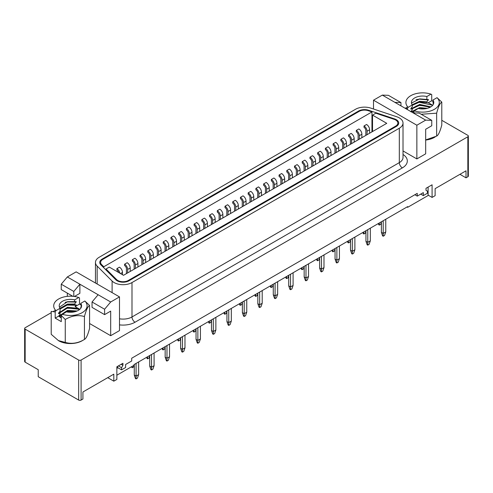 <?xml version="1.0" encoding="UTF-8"?>
<svg xmlns="http://www.w3.org/2000/svg" width="493" height="493" viewBox="0 0 493 493"><rect width="100%" height="100%" fill="white"/><g stroke="black" fill="none" stroke-linecap="round" stroke-linejoin="round"><path stroke-width="0.74" d="M425.675 140.049A16.694 9.638 0 0 0 435.22 136.888M436.65 136.099C438.345 135.267 440.058 131.576 441.79 125.019L441.79 102.106C440.089 102.938 438.376 106.63 436.65 113.187L436.65 136.099L425.675 139.92M412.062 108.805L419.709 105.206L430.21 107.221M412.487 112.521L411.519 110.765M411.828 108.417L419.709 104.417L430.857 106.845M412.062 111.966L418.046 108.633M418.625 108.522L425.749 108.682M411.828 111.572L419.709 107.579L427.369 108.331M413.473 112.897L414.237 110.826A16.694 9.638 0 0 0 434.407 109.304A16.694 9.638 0 0 0 437.051 97.663L441.79 102.106M83.009 340.232A16.694 9.638 0 0 1 58.593 340.737L51.21 334.303L51.21 311.391L55.191 311.946L55.191 318.121L61.274 321.633L61.274 315.458L65.255 319.495C71.596 315.686 77.986 314.694 84.439 316.531C86.139 310.035 87.853 306.344 89.578 305.457L84.839 301.007A16.694 9.638 180 0 1 82.202 312.648A16.694 9.638 180 0 1 62.032 314.177L61.274 315.458M79.78 309.345A11.179 6.452 0 0 0 79.613 309.203L78.301 308.378L67.504 307.238L59.505 312.55M79.281 309.752L78.301 309.173L67.504 308.026L59.678 312.944M59.363 315.261L60.75 317.665M75.977 311.428L67.504 311.188L59.678 316.105M77.093 311.003L67.504 310.399L59.505 315.711M61.274 317.202L60.781 317.683M61.274 316.407L60.429 317.295M372.529 115.109L386.758 123.324L123.515 275.31L109.286 267.095L106.007 268.987L116.576 279.556A7.481 4.32 0 0 0 128.346 280.449L395.663 126.116A7.481 4.32 0 0 0 397.857 123.065A7.481 4.32 0 0 0 395.663 120.009A7.481 4.32 0 0 0 394.117 119.324L375.808 113.217L372.529 115.109L372.529 131.539M117.161 280.8A8.344 4.819 0 0 0 128.956 280.8L396.273 126.467A8.344 4.819 0 0 0 398.714 123.065A8.344 4.819 0 0 0 394.548 118.893L368.641 110.253A8.344 4.819 0 0 0 358.571 111.024L102.199 259.035A8.344 4.819 0 0 0 99.759 262.442A8.344 4.819 0 0 0 100.874 264.846L115.83 279.808A8.344 4.819 0 0 0 117.161 280.8M114.117 282.557A12.639 7.296 180 0 1 112.108 281.047L97.152 266.091A12.639 7.296 180 0 1 95.457 262.442A12.639 7.296 180 0 1 99.161 257.278L355.527 109.267A12.639 7.296 0 0 1 370.791 108.109L396.699 116.742A12.639 7.296 0 0 1 403.015 123.065A12.639 7.296 0 0 1 399.312 128.223L131.995 282.557A12.639 7.296 180 0 1 114.117 282.557M166.979 345.568L166.979 358.263L165.155 357.209L165.155 346.622M169.53 356.784L168.316 360.297L166.979 361.067L166.979 358.263L169.53 356.784L169.53 344.096M166.979 361.067L166.369 360.722L165.155 357.209M407.039 206.974L407.643 207.325L407.643 206.622L134.004 364.604L134.004 365.307L116.853 375.21M134.158 269.166L134.158 264.291A2.582 1.491 -120 0 0 132.327 261.13L132.327 259.725L134.885 258.252A4.301 2.483 60 0 1 137.923 263.521L137.923 266.99M132.327 259.725A4.301 2.483 60 0 1 135.372 264.994L135.372 268.463M371.95 111.936L368.209 110.685A7.481 4.32 0 0 0 359.175 111.375L102.809 259.386A7.481 4.32 0 0 0 100.615 262.442A7.481 4.32 0 0 0 101.62 264.599L103.783 266.762L371.95 111.936L371.95 131.877M103.783 266.762L103.783 267.754M126.43 273.621L126.43 268.753A2.582 1.491 -120 0 0 124.606 265.591L124.606 264.186L127.163 262.714A4.301 2.483 60 0 1 130.201 267.976L130.201 271.446M226.829 215.663L226.829 210.788A2.582 1.491 -120 0 0 225.005 207.627L225.005 206.222L227.556 204.749A4.301 2.483 60 0 1 230.601 210.012L230.601 213.481M327.223 157.698L327.223 152.824A2.582 1.491 -120 0 0 325.398 149.662L325.398 148.257L327.956 146.785A4.301 2.483 60 0 1 330.994 152.054L330.994 155.523M118.616 272.481A2.582 1.491 -120 0 0 116.884 270.047L116.884 268.642L119.442 267.169A4.301 2.483 60 0 1 122.48 272.438L122.48 274.712M219.108 220.118L219.108 215.244A2.582 1.491 -120 0 0 217.284 212.089L217.284 210.684L219.835 209.205A4.301 2.483 60 0 1 222.873 214.473L222.873 217.943M319.501 162.154L319.501 157.285A2.582 1.491 -120 0 0 317.677 154.124L317.677 152.719L320.234 151.246A4.301 2.483 60 0 1 323.272 156.509L323.272 159.978M211.38 224.58L211.38 219.705A2.582 1.491 -120 0 0 209.556 216.544L209.556 215.139L212.113 213.666A4.301 2.483 60 0 1 215.151 218.929L215.151 222.398M311.779 166.616L311.779 161.741A2.582 1.491 -120 0 0 309.955 158.58L309.955 157.175L312.507 155.702A4.301 2.483 60 0 1 315.551 160.971L315.551 164.44M203.658 229.035L203.658 224.161A2.582 1.491 -120 0 0 201.834 221.006L201.834 219.601L204.392 218.122A4.301 2.483 60 0 1 207.43 223.391L207.43 226.86M304.058 171.071L304.058 166.203A2.582 1.491 -120 0 0 302.234 163.041L302.234 161.636L304.785 160.163A4.301 2.483 60 0 1 307.829 165.426L307.829 168.896M195.937 233.497L195.937 228.623A2.582 1.491 -120 0 0 194.113 225.461L194.113 224.056L196.664 222.583A4.301 2.483 60 0 1 199.708 227.852L199.708 231.316M296.336 175.533L296.336 170.658A2.582 1.491 -120 0 0 294.512 167.497L294.512 166.092L297.063 164.619A4.301 2.483 60 0 1 300.101 169.888L300.101 173.357M188.215 237.953L188.215 233.078A2.582 1.491 -120 0 0 186.391 229.923L186.391 228.518L188.942 227.045A4.301 2.483 60 0 1 191.987 232.308L191.987 235.777M288.608 179.988L288.608 175.12A2.582 1.491 -120 0 0 286.784 171.958L286.784 170.553L289.342 169.081A4.301 2.483 60 0 1 292.38 174.343L292.38 177.813M180.493 242.414L180.493 237.54A2.582 1.491 -120 0 0 178.669 234.378L178.669 232.973L181.221 231.5A4.301 2.483 60 0 1 184.259 236.769L184.259 240.233M280.887 184.45L280.887 179.575A2.582 1.491 -120 0 0 279.063 176.414L279.063 175.009L281.62 173.536A4.301 2.483 60 0 1 284.658 178.805L284.658 182.274M172.766 246.87L172.766 241.995A2.582 1.491 -120 0 0 170.942 238.84L170.942 237.435L173.499 235.962A4.301 2.483 60 0 1 176.537 241.225L176.537 244.694M273.165 188.905L273.165 184.037A2.582 1.491 -120 0 0 271.341 180.876L271.341 179.47L273.892 177.998A4.301 2.483 60 0 1 276.937 183.26L276.937 186.73M165.044 251.331L165.044 246.457A2.582 1.491 -120 0 0 163.22 243.296L163.22 241.89L165.777 240.418A4.301 2.483 60 0 1 168.816 245.687L168.816 249.156M265.444 193.367L265.444 188.492A2.582 1.491 -120 0 0 263.619 185.331L263.619 183.932L266.171 182.453A4.301 2.483 60 0 1 269.215 187.722L269.215 191.192M365.837 135.402L365.837 130.528A2.582 1.491 -120 0 0 364.013 127.373L364.013 125.968L366.57 124.489A4.301 2.483 60 0 1 369.608 129.758L369.608 133.227M157.322 255.787L157.322 250.919A2.582 1.491 -120 0 0 155.498 247.757L155.498 246.352L158.056 244.879A4.301 2.483 60 0 1 161.094 250.142L161.094 253.612M257.722 197.822L257.722 192.954A2.582 1.491 -120 0 0 255.898 189.793L255.898 188.388L258.449 186.915A4.301 2.483 60 0 1 261.487 192.178L261.487 195.647M358.115 139.864L358.115 134.99A2.582 1.491 -120 0 0 356.291 131.828L356.291 130.423L358.842 128.95A4.301 2.483 60 0 1 361.887 134.219L361.887 137.683M149.601 260.249L149.601 255.374A2.582 1.491 -120 0 0 147.777 252.213L147.777 250.808L150.328 249.335A4.301 2.483 60 0 1 153.372 254.604L153.372 258.073M249.994 202.284L249.994 197.41A2.582 1.491 -120 0 0 248.17 194.248L248.17 192.849L250.727 191.37A4.301 2.483 60 0 1 253.766 196.639L253.766 200.109M350.394 144.32L350.394 139.445A2.582 1.491 -120 0 0 348.569 136.29L348.569 134.885L351.121 133.412A4.301 2.483 60 0 1 354.165 138.675L354.165 142.144M141.879 264.704L141.879 259.836A2.582 1.491 -120 0 0 140.055 256.674L140.055 255.269L142.606 253.796A4.301 2.483 60 0 1 145.645 259.059L145.645 262.529M242.273 206.74L242.273 201.871A2.582 1.491 -120 0 0 240.448 198.71L240.448 197.305L243.006 195.832A4.301 2.483 60 0 1 246.044 201.095L246.044 204.564M342.672 148.781L342.672 143.907A2.582 1.491 -120 0 0 340.848 140.745L340.848 139.34L343.399 137.867A4.301 2.483 60 0 1 346.437 143.136L346.437 146.6M334.944 153.237L334.944 148.362A2.582 1.491 -120 0 0 333.12 145.207L333.12 143.802L335.678 142.329A4.301 2.483 60 0 1 338.716 147.592L338.716 151.061M234.551 211.201L234.551 206.327A2.582 1.491 -120 0 0 232.727 203.171L232.727 201.766L235.278 200.287A4.301 2.483 60 0 1 238.322 205.556L238.322 209.026M196.041 329.299L195.345 331.314L194.008 332.091L193.398 331.74L192.985 330.55M194.008 329.965L194.008 332.091M232.727 201.766A4.301 2.483 60 0 1 235.765 207.029L235.765 210.499M182.422 336.651L182.422 349.346L180.598 348.292L180.598 337.705M184.974 347.867L183.76 351.38L182.422 352.15L182.422 349.346L184.974 347.867L184.974 335.178M182.422 352.15L181.812 351.799L180.598 348.292M333.12 143.802A4.301 2.483 60 0 1 336.164 149.065L336.164 152.534M211.491 320.382L210.788 322.397L209.451 323.174L208.841 322.823L208.434 321.633M209.451 321.048L209.451 323.174M118.086 367.864L117.636 368.123L117.636 366.342M407.643 207.325L428.109 195.511L428.109 187.094M428.109 195.123L432.09 197.422L435.128 195.666L435.128 188.646L466.021 170.812L466.021 177.831L467.845 176.777L467.845 136.758A1.719 0.992 0 0 0 468.35 136.056A1.719 0.992 0 0 0 467.845 135.353L441.79 120.304M107.733 377.669L113.815 381.175L116.853 379.425L116.853 366.792L122.936 363.279L122.936 365.282L121.198 364.284M459.938 174.319L466.021 177.831M468.35 136.056L468.35 176.075A1.719 0.992 180 0 1 467.845 176.777M51.21 312.698L25.155 327.74A1.719 0.992 0 0 0 24.65 328.443A1.719 0.992 0 0 0 25.155 329.145L78.664 360.044A1.719 0.992 0 0 0 81.098 360.044L81.098 400.063L82.923 399.01L82.923 391.99L113.815 374.156L113.815 381.175M81.098 400.063A1.719 0.992 180 0 1 78.664 400.063L78.664 360.044M25.155 329.145L25.155 362.152L38.226 369.695L38.226 376.72L78.664 400.063M55.524 310.208L53.244 311.527M72.859 296.305L61.243 289.601L61.243 284.202L67.325 276.961L76.144 271.871L119.497 296.897L110.685 301.993L104.602 309.234L104.602 314.633L110.685 311.12L110.685 335.696L89.578 323.513M110.685 335.696L119.497 330.606L119.497 296.897M67.325 276.961L79.884 284.208L73.802 291.455L73.802 296.398M104.602 314.633L92.043 307.379L92.043 301.987L98.125 294.74L79.884 284.208L79.884 293.335L74.431 296.484M98.125 294.74L110.685 301.993M61.243 284.202L73.802 291.455M92.043 301.987L104.602 309.234M416.856 158.925L425.675 153.834L425.675 129.258L431.757 125.746L431.757 120.354L425.675 120.132L416.856 125.222L416.856 158.925L403.015 150.938M373.503 109.008L373.503 100.19L382.315 95.1L413.116 112.879L419.198 113.107L431.757 120.354M382.315 95.1L388.398 95.322L400.957 102.575L394.875 102.347M400.957 105.859L400.957 102.575M413.116 112.879L425.675 120.132M373.503 100.19L416.856 125.222M407.729 106.864L405.449 108.183M432.09 197.422L432.09 184.795L426.007 188.301L426.007 190.304L427.406 191.111L427.406 193.262L423.327 195.616L423.327 192.609L417.244 196.122L417.244 193.361L131.699 358.22L131.699 360.981L125.616 364.493L125.616 367.501L121.537 369.855L121.537 367.71L122.936 365.282M81.098 360.044L467.845 136.758M67.325 296.361L67.325 293.107M106.007 268.987L106.007 269.979M25.155 362.152A1.719 0.992 180 0 1 24.65 361.449L24.65 328.443M423.327 195.616L420.72 194.113M417.244 196.122L414.86 194.741M121.537 369.855L117.636 367.599M121.537 367.71L118.4 365.898M197.866 327.734L197.866 340.429L196.041 339.375L196.041 328.788M200.423 338.95L199.203 342.462L197.866 343.233L197.866 340.429L200.423 338.95L200.423 326.261M197.866 343.233L197.262 342.881L196.041 339.375M226.934 311.465L226.238 313.48L224.9 314.251L224.29 313.905L223.877 312.716M224.9 312.131L224.9 314.251M124.606 264.186A4.301 2.483 60 0 1 127.65 269.455L127.65 272.919M213.315 318.817L213.315 331.512L211.491 330.458L211.491 319.871M215.866 330.033L214.652 333.545L213.315 334.316L213.315 331.512L215.866 330.033L215.866 317.344M213.315 334.316L212.705 333.964L211.491 330.458M225.005 206.222A4.301 2.483 60 0 1 228.043 211.491L228.043 214.96M325.398 148.257A4.301 2.483 60 0 1 328.443 153.526L328.443 156.996M242.377 302.548L241.681 304.563L240.344 305.333L239.734 304.982L239.327 303.799M240.344 303.213L240.344 305.333M228.758 309.9L228.758 322.595L226.934 321.541L226.934 310.954M231.316 321.116L230.095 324.628L228.758 325.398L228.758 322.595L231.316 321.116L231.316 308.427M228.758 325.398L228.148 325.047L226.934 321.541M244.201 300.983L244.201 313.671L242.377 312.624L242.377 302.036M246.759 312.198L245.545 315.711L244.201 316.481L244.201 313.671L246.759 312.198L246.759 299.51M244.201 316.481L243.597 316.13L242.377 312.624M257.827 293.625L257.124 295.646L255.787 296.416L255.183 296.065L254.77 294.882M255.787 294.296L255.787 296.416M116.884 268.642A4.301 2.483 60 0 1 119.867 273.202M217.284 210.684A4.301 2.483 60 0 1 220.322 215.946L220.322 219.416M259.651 292.066L259.651 304.754L257.827 303.706L257.827 293.119M262.202 303.281L260.988 306.794L259.651 307.564L259.651 304.754L262.202 303.281L262.202 290.593M259.651 307.564L259.041 307.213L257.827 303.706M273.27 284.707L272.574 286.729L271.236 287.499L270.626 287.148L270.213 285.965M271.236 285.379L271.236 287.499M317.677 152.719A4.301 2.483 60 0 1 320.715 157.982L320.715 161.451M275.094 283.148L275.094 295.837L273.27 294.783L273.27 284.202M277.651 294.364L276.431 297.877L275.094 298.647L275.094 295.837L277.651 294.364L277.651 281.676M275.094 298.647L274.49 298.296L273.27 294.783M288.719 275.79L288.017 277.812L286.679 278.582L286.069 278.231L285.663 277.048M286.679 276.462L286.679 278.582M290.543 274.231L290.543 286.92L288.719 285.866L288.719 275.285M293.095 285.447L291.881 288.96L290.543 289.73L290.543 286.92L293.095 285.447L293.095 272.758M290.543 289.73L289.933 289.379L288.719 285.866M304.163 266.873L303.466 268.895L302.123 269.665L301.519 269.314L301.106 268.13M302.123 267.545L302.123 269.665M209.556 215.139A4.301 2.483 60 0 1 212.6 220.408L212.6 223.877M305.987 265.314L305.987 278.003L304.163 276.949L304.163 266.368M308.538 276.53L307.324 280.042L305.987 280.813L305.987 278.003L308.538 276.53L308.538 263.835M305.987 280.813L305.377 280.462L304.163 276.949M309.955 157.175A4.301 2.483 60 0 1 312.993 162.444L312.993 165.913M319.606 257.956L318.909 259.977L317.572 260.748L316.962 260.396L316.555 259.213M317.572 258.622L317.572 260.748M321.43 256.397L321.43 269.086L319.606 268.032L319.606 257.451M323.987 267.613L322.773 271.125L321.43 271.896L321.43 269.086L323.987 267.613L323.987 254.918M321.43 271.896L320.826 271.544L319.606 268.032M335.055 249.039L334.353 251.06L333.015 251.831L332.411 251.479L331.999 250.296M333.015 249.704L333.015 251.831M336.879 247.48L336.879 260.168L335.055 259.115L335.055 248.534M339.43 258.696L338.216 262.208L336.879 262.979L336.879 260.168L339.43 258.696L339.43 246.001M336.879 262.979L336.269 262.627L335.055 259.115M201.834 219.601A4.301 2.483 60 0 1 204.878 224.863L204.878 228.333M302.234 161.636A4.301 2.483 60 0 1 305.272 166.899L305.272 170.368M350.498 240.122L349.802 242.143L348.465 242.913L347.855 242.562L347.442 241.379M348.465 240.787L348.465 242.913M352.322 238.563L352.322 251.251L350.498 250.197L350.498 239.616M354.88 249.778L353.66 253.291L352.322 254.061L352.322 251.251L354.88 249.778L354.88 237.084M352.322 254.061L351.719 253.71L350.498 250.197M367.772 229.646L367.772 242.334L365.948 241.28L365.948 230.693M370.323 240.861L369.109 244.374L367.772 245.144L367.772 242.334L370.323 240.861L370.323 228.167M367.772 245.144L367.162 244.793L365.948 241.28M365.948 231.205L365.245 233.226L363.908 233.996L363.298 233.645L362.891 232.462M363.908 231.87L363.908 233.996M194.113 224.056A4.301 2.483 60 0 1 197.151 229.325L197.151 232.795M383.215 220.728L383.215 233.417L381.391 232.363L381.391 221.776M385.766 231.944L384.552 235.451L383.215 236.227L383.215 233.417L385.766 231.944L385.766 219.249M383.215 236.227L382.605 235.876L381.391 232.363M381.391 222.288L380.688 224.309L379.351 225.079L378.747 224.728L378.334 223.545M379.351 222.953L379.351 225.079M294.512 166.092A4.301 2.483 60 0 1 297.55 171.361L297.55 174.83M186.391 228.518A4.301 2.483 60 0 1 189.429 233.781L189.429 237.25M286.784 170.553A4.301 2.483 60 0 1 289.829 175.822L289.829 179.286M55.191 311.946L55.949 310.664L60.06 308.291A11.179 6.452 180 0 1 59.215 305.833A11.179 6.452 180 0 1 74.653 299.867L78.763 297.495L79.515 297.908L79.515 304.082L80.76 304.797M79.613 309.203L75.096 306.634L76.236 304.84L74.653 304.803L74.653 304.015L76.236 301.679L74.653 301.642L74.653 299.867M74.653 301.642L67.504 301.71L59.456 307.164M60.06 308.291L60.06 311.256L58.476 313.191L58.476 313.585L60.06 313.628L60.06 314.417L58.667 316.118L61.274 317.948M74.653 304.015L67.504 304.076L60.06 308.322M59.363 312.1L60.06 313.628M74.653 304.803L67.504 304.865L60.06 309.111M81.105 307.687L80.735 307.133L80.864 308.1M84.839 301.007L80.735 303.38A11.179 6.452 180 0 1 81.573 305.833A11.179 6.452 180 0 1 66.142 311.804L62.032 314.177M81.524 306.449L80.735 304.76L80.735 303.38M55.949 310.664A16.694 9.638 180 0 1 58.593 299.023A16.694 9.638 180 0 1 78.763 297.495M76.236 302.08L66.962 301.919L65.131 302.357M76.236 305.235L66.962 305.081L65.131 305.518M76.976 308.587L66.962 308.242L65.131 308.68M75.854 311.471L66.962 311.403L65.131 311.835M81.481 306.252L80.735 307.133M89.578 305.457L89.578 328.369C87.883 334.858 86.17 338.549 84.439 339.443C78.104 343.257 71.707 344.243 65.255 342.413L58.236 340.527M84.439 316.531L84.439 339.443M65.255 319.495L65.255 342.413M75.096 306.634L79.515 304.082M55.191 318.121L58.667 316.118M178.669 232.973A4.301 2.483 60 0 1 181.707 238.242L181.707 241.712M279.063 175.009A4.301 2.483 60 0 1 282.107 180.278L282.107 183.747M136.086 363.403L136.086 376.097L134.262 375.044L134.262 364.456M138.638 374.625L137.424 378.131L136.086 378.907L136.086 376.097L138.638 374.625L138.638 361.93M136.086 378.907L135.476 378.556L134.262 375.044M170.942 237.435A4.301 2.483 60 0 1 173.986 242.698L173.986 246.167M271.341 179.47A4.301 2.483 60 0 1 274.379 184.739L274.379 188.203M163.22 241.89A4.301 2.483 60 0 1 166.264 247.159L166.264 250.629M263.619 183.932A4.301 2.483 60 0 1 266.658 189.195L266.658 192.664M134.262 364.968L133.56 366.983L132.223 367.76L131.409 366.804M132.223 366.336L132.223 367.76M364.013 125.968A4.301 2.483 60 0 1 367.057 131.23L367.057 134.7M155.498 246.352A4.301 2.483 60 0 1 158.536 251.615L158.536 255.084M255.898 188.388A4.301 2.483 60 0 1 258.936 193.657L258.936 197.12M356.291 130.423A4.301 2.483 60 0 1 359.329 135.692L359.329 139.162M147.777 250.808A4.301 2.483 60 0 1 150.815 256.077L150.815 259.546M248.17 192.849A4.301 2.483 60 0 1 251.214 198.112L251.214 201.582M411.569 103.518L411.803 102.926L419.709 98.89L428.442 99.592L426.858 101.854L426.858 102.643L428.251 102.741L432.712 105.249L419.167 102.261L416.006 102.889M410.681 111.751L412.265 109.884L412.265 109.095L410.681 108.984L412.265 106.722L412.265 104.947L408.161 107.32L407.403 108.602L404.858 108.109M433.587 101.811L431.726 100.732L431.726 94.557L430.968 94.151L426.858 96.523A11.179 6.452 0 0 0 411.427 102.489A11.179 6.452 0 0 0 412.265 104.947M426.858 96.523L426.858 99.487M412.265 105.36L419.709 102.045L426.858 102.643M412.265 109.095L411.519 107.603M412.13 104.75L419.709 101.256L426.858 101.854M433.544 103.82L432.94 102.599L433.384 104.202M414.237 110.826L418.347 108.46A11.179 6.452 0 0 0 433.785 102.489A11.179 6.452 0 0 0 432.94 100.03L433.778 102.68M430.968 94.151A16.694 9.638 0 0 0 410.798 95.673A16.694 9.638 0 0 0 408.161 107.32M416.006 99.728L419.167 99.105L428.442 99.987M416.006 106.05L419.167 105.422L427.844 106.124M416.006 109.212L417.762 108.799M419.007 108.602L425.428 108.737M432.94 102.599L433.637 101.755M432.94 100.03L437.051 97.663M414.391 112.928L413.485 112.114M407.403 109.582L407.403 108.602M436.65 113.187L421.188 114.253M431.726 100.732L428.251 102.741M348.569 134.885A4.301 2.483 60 0 1 351.608 140.148L351.608 143.617M149.706 356.051L149.009 358.066L147.672 358.842L147.062 358.491L146.649 357.302M147.672 356.716L147.672 358.842M140.055 255.269A4.301 2.483 60 0 1 143.093 260.532L143.093 264.001M240.448 197.305A4.301 2.483 60 0 1 243.493 202.574L243.493 206.043M165.155 347.134L164.452 349.149L163.115 349.925L162.505 349.574L162.098 348.385M163.115 347.799L163.115 349.925M340.848 139.34A4.301 2.483 60 0 1 343.886 144.609L343.886 148.079M151.53 354.485L151.53 367.18L149.706 366.126L149.706 355.539M154.087 365.701L152.867 369.214L151.53 369.99L151.53 367.18L154.087 365.701L154.087 353.013M151.53 369.99L150.926 369.639L149.706 366.126M180.598 338.216L179.896 340.232L178.558 341.008L177.955 340.657L177.542 339.467M178.558 338.882L178.558 341.008M403.015 154.469A16.941 9.78 180 0 1 402.356 167.897A4.301 2.483 60 0 1 399.312 162.628A12.639 7.296 0 0 0 403.015 157.47L403.015 123.065M112.108 292.632L112.108 281.047M135.372 264.994L137.923 263.521M235.765 207.029L238.322 205.556M336.164 149.065L338.716 147.592M402.356 167.897L135.039 322.231A16.941 9.78 180 0 1 119.497 324.875M97.152 283.999L97.152 266.091M119.497 318.805A12.639 7.296 0 0 0 131.995 316.962L131.995 282.557M135.039 322.231A4.301 2.483 60 0 1 131.995 316.962L399.312 162.628L399.312 128.223M394.548 119.479L394.548 118.893M102.199 259.78L102.199 259.035M358.571 111.726L358.571 111.024M368.641 110.833L368.641 110.253M116.576 279.556L116.576 280.431M128.346 280.449L128.346 281.121M395.663 126.116L395.663 126.818M101.62 264.599L101.62 265.591M127.65 269.455L130.201 267.976M228.043 211.491L230.601 210.012M328.443 153.526L330.994 152.054M120.508 273.572L122.48 272.438M220.322 215.946L222.873 214.473M320.715 157.982L323.272 156.509M212.6 220.408L215.151 218.929M312.993 162.444L315.551 160.971M204.878 224.863L207.43 223.391M305.272 166.899L307.829 165.426M197.151 229.325L199.708 227.852M297.55 171.361L300.101 169.888M189.429 233.781L191.987 232.308M289.829 175.822L292.38 174.343M181.707 238.242L184.259 236.769M282.107 180.278L284.658 178.805M173.986 242.698L176.537 241.225M274.379 184.739L276.937 183.26M166.264 247.159L168.816 245.687M266.658 189.195L269.215 187.722M367.057 131.23L369.608 129.758M158.536 251.615L161.094 250.142M258.936 193.657L261.487 192.178M359.329 135.692L361.887 134.219M150.815 256.077L153.372 254.604M251.214 198.112L253.766 196.639M351.608 140.148L354.165 138.675M143.093 260.532L145.645 259.059M243.493 202.574L246.044 201.095M343.886 144.609L346.437 143.136M95.457 283.019L95.457 262.442M397.857 123.065L397.857 125.191M100.615 262.442L100.615 264.568"/></g></svg>
